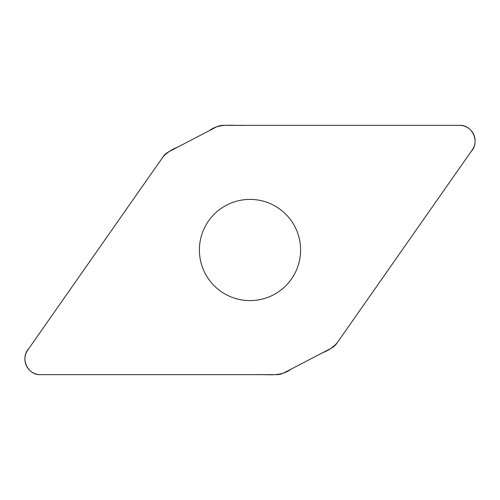 <?xml version="1.0" encoding="UTF-8"?>
<svg xmlns="http://www.w3.org/2000/svg" width="500" height="500" viewBox="0 0 500 500"><rect width="100%" height="100%" fill="white"/><g stroke="black" fill="none" stroke-linecap="round" stroke-linejoin="round"><path stroke-width="0.75" d="M223.312 125.344A15.581 15.581 0 0 0 216.112 127.106L168.769 151.756A15.581 15.581 0 0 0 163.2 156.637L27.713 350.131A15.581 15.581 0 0 0 40.475 374.656L276.688 374.656A15.581 15.581 0 0 0 283.888 372.894L331.231 348.244A15.581 15.581 0 0 0 336.8 343.363L472.287 149.869A15.581 15.581 0 0 0 459.525 125.344L223.312 125.344M250 199.394A50.606 50.606 0 0 1 293.825 275.306A50.606 50.606 0 0 1 206.175 275.306A50.606 50.606 0 0 1 250 199.394M40.475 374.656C27.444 375.288 19.837 357.894 28.819 348.556L162.744 157.287C166.7 152.787 171.575 149.45 177.362 147.281L209.225 130.694C219.356 122.969 232.219 125.844 243.988 125.35L459.525 125.344C472.556 124.712 480.163 142.106 471.181 151.444L337.256 342.713C333.3 347.212 328.425 350.55 322.638 352.719L290.775 369.306C280.644 377.031 267.781 374.156 256.012 374.656L40.475 374.656"/></g></svg>
